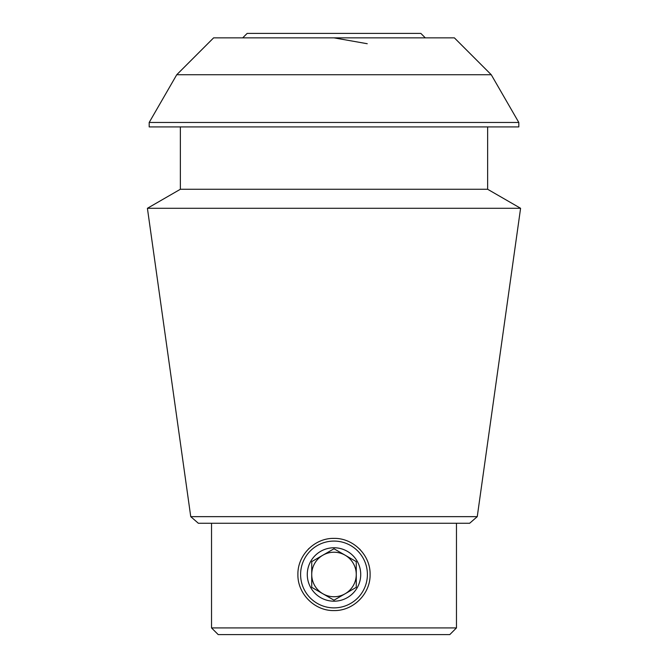 <?xml version="1.0" encoding="UTF-8"?>
<svg xmlns="http://www.w3.org/2000/svg" width="668" height="668" viewBox="0 0 668 668"><rect width="100%" height="100%" fill="white"/><g stroke="black" fill="none" stroke-linecap="round" stroke-linejoin="round"><path stroke-width="1" d="M297.903 574.48C297.485 555.183 314.695 537.94 333.975 538.383C353.288 537.957 370.548 555.191 370.097 574.463C370.54 593.752 353.322 611.003 334.008 610.577C314.72 611.028 297.469 593.785 297.903 574.48A36.097 36.097 0 0 0 297.903 574.538M359.526 548.962A36.097 36.097 0 0 1 360.277 549.731M370.089 574.012A36.097 36.097 0 0 1 370.097 574.463M308.482 548.954A36.097 36.097 0 0 1 309.017 548.428M332.748 538.408A36.097 36.097 0 0 1 333.975 538.383M333.967 37.851L367.241 43.721M491.256 74.733L454.374 37.851L213.626 37.851L176.744 74.733L491.256 74.733L518.811 122.469L149.189 122.469L149.189 126.92L518.811 126.92L518.811 122.469M190.747 516.648L198.354 523.269L469.646 523.269L477.253 516.648L190.747 516.648L147.411 208.291L520.589 208.291L487.64 189.269L180.36 189.269L147.411 208.291M456.469 627.92L449.789 634.6L218.211 634.6L211.531 627.92L456.469 627.92L456.469 523.269M487.64 126.92L487.64 189.269M477.253 516.648L520.589 208.291M242.709 37.851L247.16 33.4L420.84 33.4L425.291 37.851M360.72 574.48A26.72 26.72 0 0 0 320.64 551.342A26.72 26.72 0 0 0 320.64 597.618A26.72 26.72 0 0 0 360.72 574.48M334 541.08A33.4 33.4 0 0 1 362.924 591.18A33.4 33.4 0 0 1 305.076 591.18A33.4 33.4 0 0 1 334 541.08M334 600.19L356.269 587.339L356.269 561.621L334 548.77L311.731 561.621L311.731 574.48A22.269 22.269 0 0 1 345.131 555.2A22.269 22.269 0 0 1 345.131 593.76A22.269 22.269 0 0 1 311.731 574.48L311.731 587.339L311.731 561.621L334 548.77L356.269 561.621L356.269 587.339L334 600.19L311.731 587.339L334 600.19M211.531 523.269L211.531 627.92M176.744 74.733L149.189 122.469M180.36 126.92L180.36 189.269"/></g></svg>

